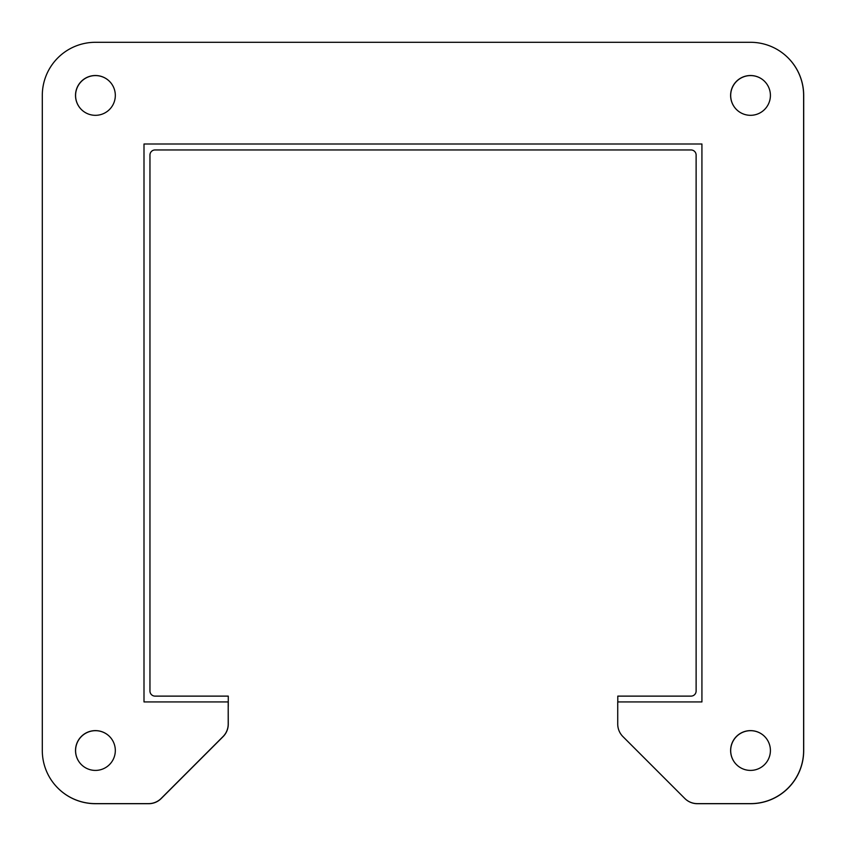 <?xml version="1.0" encoding="UTF-8"?>
<svg xmlns="http://www.w3.org/2000/svg" width="846" height="846" viewBox="0 0 846 846"><rect width="100%" height="100%" fill="white"/><g stroke="black" fill="none" stroke-linecap="round" stroke-linejoin="round"><path stroke-width="1.27" d="M42.3 95.418A53.118 53.118 0 0 1 95.418 42.3L750.518 42.3A53.118 53.118 0 0 1 803.626 95.418L803.626 750.518A53.118 53.118 0 0 1 750.518 803.626L697.294 803.626A17.703 17.703 0 0 1 684.774 798.444L622.91 736.58A17.703 17.703 0 0 1 617.728 724.06L617.728 701.926L701.926 701.926L701.926 144L144 144L144 701.926L228.209 701.926L228.209 724.06A17.703 17.703 0 0 1 223.016 736.58L161.152 798.444A17.703 17.703 0 0 1 148.632 803.626L95.418 803.626A53.118 53.118 0 0 1 42.3 750.518L42.3 95.418M115.32 95.418A19.902 19.902 0 0 1 85.467 112.655A19.902 19.902 0 0 1 85.467 78.181A19.902 19.902 0 0 1 115.32 95.418M115.32 750.518A19.902 19.902 0 0 1 85.467 767.745A19.902 19.902 0 0 1 85.467 733.281A19.902 19.902 0 0 1 115.32 750.518M770.41 95.418A19.902 19.902 0 0 1 740.567 112.655A19.902 19.902 0 0 1 740.567 78.181A19.902 19.902 0 0 1 770.41 95.418M770.41 750.518A19.902 19.902 0 0 1 740.567 767.745A19.902 19.902 0 0 1 740.567 733.281A19.902 19.902 0 0 1 770.41 750.518M228.209 706.325L228.272 724.134A17.703 17.703 0 0 1 223.09 736.644L161.226 798.518A17.703 17.703 0 0 1 148.706 803.7L95.482 803.7A53.118 53.118 0 0 1 57.888 788.112M788.112 57.888A53.118 53.118 0 0 1 803.7 95.482L803.7 750.582A53.118 53.118 0 0 1 750.582 803.7L697.368 803.7A17.703 17.703 0 0 1 684.848 798.518L622.984 736.644M81.375 109.525A19.902 19.902 0 0 1 81.417 81.417A19.902 19.902 0 0 1 109.525 81.375M81.375 764.625A19.902 19.902 0 0 1 81.417 736.517A19.902 19.902 0 0 1 109.525 736.475M736.475 109.525A19.902 19.902 0 0 1 736.517 81.417A19.902 19.902 0 0 1 764.625 81.375M736.475 764.625A19.902 19.902 0 0 1 736.517 736.517A19.902 19.902 0 0 1 764.625 736.475M228.272 706.325L228.272 696.121L155.051 696.121A5.097 5.097 0 0 1 149.954 691.023L149.954 155.051A5.097 5.097 0 0 1 155.051 149.954L691.023 149.954A5.097 5.097 0 0 1 696.121 155.051L696.121 691.023A5.097 5.097 0 0 1 691.023 696.121L617.792 696.121L617.792 701.926"/></g></svg>
